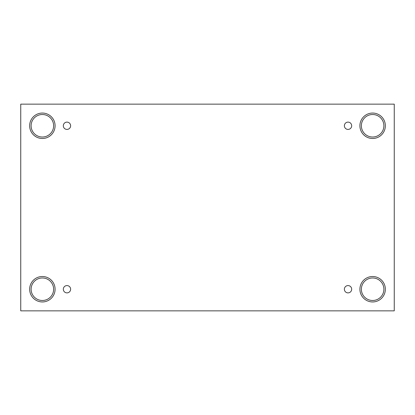 <?xml version="1.0" encoding="UTF-8"?>
<svg xmlns="http://www.w3.org/2000/svg" width="415" height="415" viewBox="0 0 415 415"><rect width="100%" height="100%" fill="white"/><g stroke="black" fill="none" stroke-linecap="round" stroke-linejoin="round"><path stroke-width="0.62" d="M394.25 104.149L20.75 104.149L20.75 310.851L394.25 310.851L394.25 104.149M66.976 292.881A3.647 3.647 0 0 1 63.811 287.408A3.647 3.647 0 0 1 70.135 287.408A3.647 3.647 0 0 1 66.976 292.881M348.024 292.881A3.647 3.647 0 0 1 344.865 287.408A3.647 3.647 0 0 1 351.189 287.408A3.647 3.647 0 0 1 348.024 292.881M348.024 129.418A3.647 3.647 0 0 1 344.865 123.945A3.647 3.647 0 0 1 351.189 123.945A3.647 3.647 0 0 1 348.024 129.418M66.976 129.418A3.647 3.647 0 0 1 63.811 123.945A3.647 3.647 0 0 1 70.135 123.945A3.647 3.647 0 0 1 66.976 129.418M372.629 301.949A12.72 12.72 0 0 1 361.615 282.869A12.72 12.72 0 0 1 383.642 282.869A12.72 12.72 0 0 1 372.629 301.949M42.372 301.949A12.72 12.72 0 0 1 31.358 282.869A12.72 12.72 0 0 1 53.385 282.869A12.72 12.72 0 0 1 42.372 301.949M42.372 138.486A12.72 12.72 0 0 1 31.358 119.411A12.72 12.72 0 0 1 53.385 119.411A12.72 12.72 0 0 1 42.372 138.486M372.629 138.486A12.72 12.72 0 0 1 361.615 119.411A12.72 12.72 0 0 1 383.642 119.411A12.72 12.72 0 0 1 372.629 138.486M361.372 125.771A11.257 11.257 0 0 1 378.257 116.018A11.257 11.257 0 0 1 378.257 135.518A11.257 11.257 0 0 1 361.372 125.771M31.115 125.771A11.257 11.257 0 0 1 48 116.018A11.257 11.257 0 0 1 48 135.518A11.257 11.257 0 0 1 31.115 125.771M31.115 289.229A11.257 11.257 0 0 1 48 279.482A11.257 11.257 0 0 1 48 298.982A11.257 11.257 0 0 1 31.115 289.229M361.372 289.229A11.257 11.257 0 0 1 378.257 279.482A11.257 11.257 0 0 1 378.257 298.982A11.257 11.257 0 0 1 361.372 289.229"/></g></svg>

